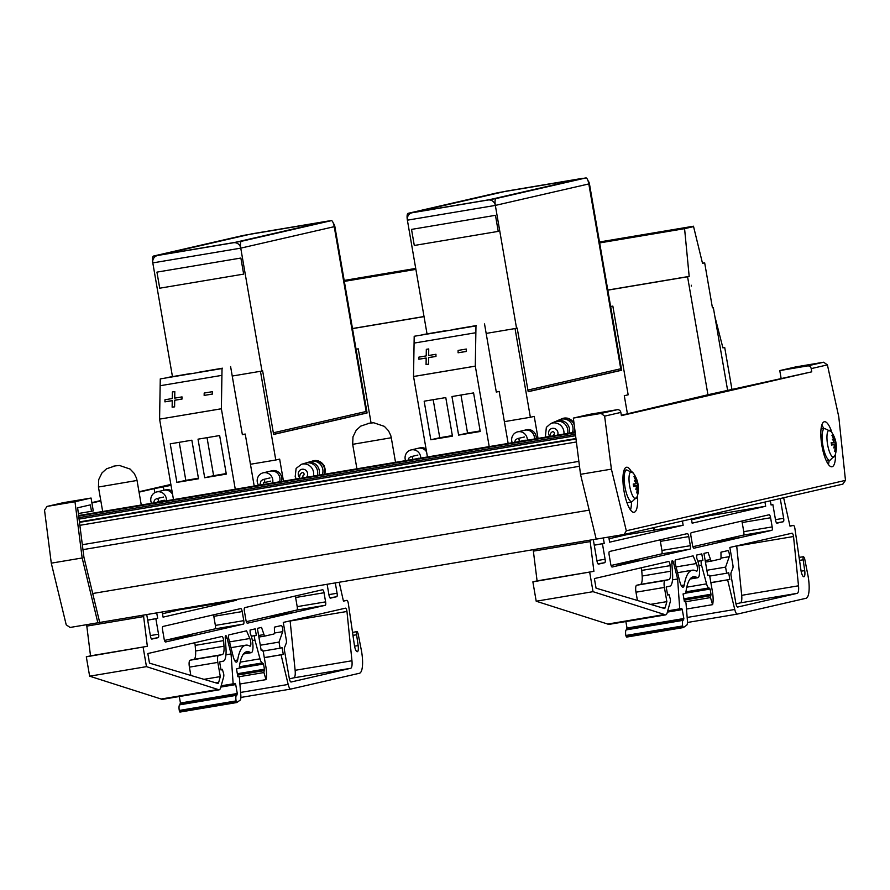 <?xml version="1.0" encoding="UTF-8"?>
<svg xmlns="http://www.w3.org/2000/svg" width="890" height="890" viewBox="0 0 890 890"><rect width="100%" height="100%" fill="white"/><g stroke="black" fill="none" stroke-linecap="round" stroke-linejoin="round"><path stroke-width="1.33" d="M503.963 191.684L506.21 191.161A6.519 6.252 77.1 0 1 506.555 191.094L412.448 212.71A6.519 6.252 -102.9 0 0 407.386 220.175L426.978 333.594L407.386 220.175A6.519 1.847 -99.5 0 1 408.076 213.333L497.955 192.685A6.519 1.847 -99.5 0 1 497.988 192.685A6.519 1.847 -99.5 0 1 498.011 192.674L504.141 191.65M620.185 370.463L528.182 391.6L621.02 370.362L588.813 183.941A6.519 1.847 80.5 0 0 585.931 177.922A6.519 1.847 80.5 0 0 585.898 177.933L496.03 198.57A6.519 1.847 80.5 0 0 495.341 205.412L516.545 328.221L495.341 205.412A6.519 6.252 -102.9 0 0 488.054 200.016L582.16 178.401A6.519 6.252 77.1 0 1 583.495 178.334M528.193 391.689L621.676 370.24L528.193 391.711L517.201 328.076L516.545 328.188M587.945 180.581A6.519 6.252 77.1 0 1 589.447 183.796L610.651 306.605M412.448 212.71L488.054 200.016M506.555 191.094L582.16 178.401M414.295 245.473L498.233 231.389L495.463 215.313L411.525 229.398L414.295 245.473M610.017 306.716L610.685 306.605L621.676 370.24M610.629 306.472L612.843 306.104L628.162 394.815L624.29 395.705L627.428 413.85M504.374 421.649L530.362 417.276L515.043 328.566L517.201 328.076M486.174 333.416L515.043 328.566M530.362 417.276L534.234 416.398L538.038 438.403M610.685 306.605L612.843 306.104M249.389 234.404L251.625 233.892A6.519 6.252 77.1 0 1 251.981 233.814L157.864 255.441A6.519 6.252 -102.9 0 0 152.802 262.895L172.404 376.337L152.802 262.895A6.519 1.847 -99.5 0 1 153.503 256.053L243.37 235.416A6.519 1.847 -99.5 0 1 243.404 235.405A6.519 1.847 -99.5 0 1 243.437 235.405L249.556 234.37M364.933 413.349L366.435 413.094L334.228 226.672A6.519 1.847 80.5 0 0 331.358 220.642A6.519 1.847 80.5 0 0 331.325 220.653L241.446 241.301A6.519 1.847 80.5 0 0 240.756 248.143L261.971 370.952L240.756 248.143A6.519 6.252 -102.9 0 0 233.469 242.748L327.587 221.132A6.519 6.252 77.1 0 1 328.911 221.054M273.608 434.409L367.092 412.971L273.619 434.442L262.628 370.796L261.96 370.907M333.361 223.301A6.519 6.252 77.1 0 1 334.863 226.527L356.078 349.336M157.864 255.441L233.469 242.748M251.981 233.814L327.587 221.132M159.722 288.204L243.66 274.109L240.879 258.044L156.94 272.129L159.722 288.204M355.444 349.436L356.1 349.325L367.092 412.971M356.056 349.203L358.258 348.836L371.063 422.939M250.446 464.257L275.789 460.008L260.459 371.297L262.628 370.796M232.234 376.036L260.459 371.297M275.789 460.008L279.66 459.118L283.465 481.145M356.1 349.325L358.258 348.836M714.87 316.506L722.914 347.879L724.705 347.467L732.014 389.798M599.582 242.458L600.95 242.147L599.582 242.458M599.56 242.38L693.555 226.605L702.51 263.307L704.669 262.817L712.434 307.818L713.335 307.606L727.697 390.788M722.903 347.768L724.705 347.467M707.951 394.748L687.569 276.768L689.183 276.401L684.577 228.663L693.555 226.605M691.341 285.256L691.263 286.113L691.341 285.256M702.499 263.184L704.669 262.817M712.423 307.762L713.335 307.606M607.803 290.062L689.183 276.401M607.814 290.162L687.569 276.768M599.66 242.926L684.577 228.663M646.351 234.582L629.909 237.63L646.351 234.582M677.223 229.398L660.781 232.446L677.223 229.398M599.604 242.647L624.758 238.364L599.626 242.77M693.477 226.194L702.51 263.307L693.466 226.216L599.493 241.98L693.466 226.216M344.263 280.917L345.331 280.661L344.263 280.917M344.252 280.851L415.797 268.836M352.484 328.532L424.029 316.517M352.496 328.621L424.041 316.618M344.341 281.385L415.886 269.381M390.732 273.096L374.29 276.145L390.732 273.096M415.875 269.325L405.15 270.961L415.808 268.913M344.297 281.095L369.139 276.89L344.319 281.251M344.174 280.439L415.719 268.424L344.174 280.45M430.827 439.771L424.163 401.201L445.779 397.574L452.443 436.145L430.827 439.771L439.749 437.724L433.185 399.688M452.354 435.611L439.749 437.724M458.617 435.11L451.964 396.54L473.58 392.913L480.244 431.483L458.617 435.11L467.539 433.052L460.976 395.026M480.144 430.938L467.539 433.052M445.501 330.746L421.871 334.774L445.501 330.746M476.384 325.562L452.754 329.589L476.384 325.562M427.445 456.971L413.55 376.526L475.316 366.157L475.972 325.907L414.195 336.275L413.527 376.492L475.293 366.124L475.839 332.726L414.072 343.095M475.972 325.907L414.195 336.275M489.211 446.602L475.316 366.157L475.839 332.726M508.146 443.42L499.157 391.411L496.297 392.067L484.527 323.927M496.275 391.9L499.157 391.411M435.955 354.264L435.966 356.423L428.635 357.658L428.535 364.221L428.602 357.591L435.922 356.356L435.955 354.264L428.635 355.499L428.735 348.936L426.321 349.336L426.21 355.9L418.89 357.135L418.856 359.226L426.176 357.991L426.076 364.566L428.491 364.155M428.535 364.221L426.076 364.566M426.176 358.069L418.856 359.226M428.668 355.488L428.735 348.936M466.293 349.047L466.304 351.472L458.083 352.785L466.26 351.405L466.293 349.047L458.116 350.426L458.083 352.785M475.293 366.124L413.527 376.492M176.888 482.402L170.235 443.832L191.851 440.205L198.514 478.776L176.888 482.402L185.81 480.355L179.246 442.319M198.414 478.23L185.81 480.355M204.689 477.741L198.025 439.171L219.641 435.544L226.305 474.114L204.689 477.741L213.611 475.683L207.036 437.657M226.216 473.569L213.611 475.683M191.572 373.377L167.932 377.405L191.572 373.377M222.456 368.193L198.815 372.22L222.456 368.193M235.272 489.233L221.376 408.788L222.033 368.538L160.267 378.906L159.588 419.123L221.376 408.788L221.899 375.358L160.133 385.726M222.033 368.538L160.267 378.906M254.206 486.051L245.228 434.042L242.369 434.698L230.599 366.558M242.336 434.531L245.228 434.042M173.494 499.535A8.155 7.832 77 0 1 173.483 499.613L159.588 419.123L221.376 408.788L221.899 375.358M182.016 396.896L182.027 399.054L174.707 400.289L174.596 406.852L174.662 400.222L181.983 398.987L182.016 396.896L174.696 398.13L174.807 391.567L172.382 391.967L172.282 398.531L164.962 399.766L164.917 401.857L172.248 400.622L172.137 407.186L174.551 406.786M174.596 406.852L172.137 407.186M172.248 400.7L164.917 401.857M174.74 398.119L174.807 391.567M212.365 391.678L212.365 394.103L204.144 395.405L212.321 394.036L212.365 391.678L204.188 393.057L204.144 395.405M159.588 419.123L221.354 408.755M567.62 433.441A9.79 9.367 -113.4 0 0 554.548 421.916L550.665 423.596L546.349 427.367L545.492 435.666L546.082 437.057M573.839 432.395A9.79 9.367 -113.4 0 0 574.74 429.024M574.217 424.919A9.79 9.367 -113.4 0 0 560.6 419.346M572.337 432.651A9.79 9.367 -113.4 0 0 559.721 419.68L556.272 421.17A9.79 9.367 -113.4 0 0 555.427 421.593M569.222 433.174A9.79 9.367 -113.4 0 0 556.272 421.17M317.285 475.471A9.79 9.389 -106.5 0 0 305.459 463.111L301.488 464.291L296.114 468.418L295.18 476.74L296.27 478.998M324.005 474.337A9.79 9.389 -106.5 0 0 311.656 461.332M322.336 474.615A9.79 9.389 -106.5 0 0 310.755 461.543L307.228 462.589A9.79 9.389 -106.5 0 0 306.36 462.9M318.976 475.182A9.79 9.389 -106.5 0 0 307.228 462.589M426.544 451.753A8.188 7.854 -103 0 0 417.521 448.449M420.748 458.094A8.155 7.832 -103 0 0 411.069 449.94L418.211 448.293A8.155 7.832 77 0 1 426.555 451.831M418.2 448.26L419.991 447.848A8.188 7.854 77 0 1 426.065 449.027M411.069 449.94A8.155 7.832 -103 0 0 405.573 460.642M534.478 439.004A8.188 7.854 -103 0 0 524.121 430.371M527.336 440.205A8.155 7.832 -103 0 0 517.657 431.85L524.8 430.215A8.155 7.832 77 0 1 534.445 439.004M524.788 430.182L526.58 429.77A8.188 7.854 77 0 1 536.247 438.703M517.657 431.85A8.155 7.832 -103 0 0 512.228 442.742M272.596 482.97A8.155 7.832 -103 0 0 263.184 472.824L270.315 471.177A8.155 7.832 77 0 1 279.605 481.79A8.188 7.854 -103 0 0 269.637 471.333M270.304 471.144L272.095 470.732A8.188 7.854 77 0 1 281.385 481.49M263.184 472.824A8.155 7.832 -103 0 0 258.589 485.317M172.604 494.351A8.188 7.854 -103 0 0 163.215 490.435M166.397 500.803A8.155 7.832 -103 0 0 156.762 491.914L163.905 490.279A8.155 7.832 77 0 1 172.615 494.451M163.893 490.245L165.685 489.834A8.188 7.854 77 0 1 172.059 491.224M156.762 491.914A8.155 7.832 -103 0 0 151.545 503.295M98.334 622.689L596.2 539.095L580.514 474.326L573.349 418.078L589.414 414.373L617.204 409.712L601.128 413.416L604.633 416.142L620.842 412.415A3.26 3.126 -103 0 0 617.204 409.712M92.705 593.508L589.191 510.148M82.959 549.642L579.49 466.282M82.336 544.725L578.867 461.365M79.866 525.322L576.397 441.963M78.687 516.078L575.207 432.718M78.609 515.533L575.14 432.173M741.815 521.062A3.26 0.912 -99.5 0 1 742.182 522.541L743.762 531.675A3.26 0.912 -99.5 0 1 743.417 535.101L692.898 546.716M660.002 539.885A3.293 0.923 -99.5 0 1 660.369 541.365L661.938 550.443A3.293 0.923 -99.5 0 1 661.604 553.892L611.074 565.495M665.03 580.491L636.784 585.231A6.631 1.858 80.5 0 0 636.706 585.242A6.631 1.858 80.5 0 0 635.983 592.195L637.418 600.461M641.245 567.776A3.293 0.923 -99.5 0 1 641.746 570.412L642.146 576.019A11.848 3.315 -99.5 0 1 640.422 584.396L636.895 585.208M769.149 514.765A3.26 0.912 -99.5 0 1 769.16 514.765A3.26 0.912 -99.5 0 1 770.595 517.769L772.175 526.902A3.26 0.912 -99.5 0 1 771.83 530.329L693.977 548.218A3.293 0.923 -99.5 0 1 693.955 548.218A3.293 0.923 -99.5 0 1 692.509 545.181L690.94 536.103A3.293 0.923 -99.5 0 1 691.285 532.676L769.149 514.765M612.153 567.019A3.26 0.912 -99.5 0 1 612.142 567.019A3.26 0.912 -99.5 0 1 610.707 564.004L609.138 554.926A3.26 0.912 -99.5 0 1 609.472 551.5L687.336 533.611A3.293 0.923 -99.5 0 1 687.347 533.611A3.293 0.923 -99.5 0 1 688.782 536.603L690.351 545.681A3.293 0.923 -99.5 0 1 690.017 549.13L612.12 567.019M666.855 601.629L665.242 607.436A6.586 1.847 -99.5 0 1 664.463 608.515A6.586 1.847 -99.5 0 1 663.907 608.337L596.055 588.168L594.398 578.567L668.568 561.49A3.293 0.923 -99.5 0 1 670.159 565.651L670.559 571.247A11.848 3.315 -99.5 0 1 668.835 579.624L665.197 580.458A6.631 1.858 80.5 0 0 665.119 580.469A6.631 1.858 80.5 0 0 664.396 587.422L666.855 601.629L650.546 604.366M654.306 527.514L654.74 530.017L654.017 530.184L653.583 527.67M654.017 530.184L631.778 533.911L631.577 532.743M631.778 533.866L626.326 534.79L626.182 533.978M609.049 538.761L626.326 534.79M682.419 521.039L683.153 525.245L609.639 542.177L608.749 537.037M683.153 525.245L654.74 530.017M764.944 502.06L765.667 506.243L692.153 523.175L691.419 518.97M765.667 506.243L708.841 515.777L708.707 514.999M691.563 519.76L708.841 515.777M729.845 547.45L792.033 533.199A3.293 0.923 -99.5 0 1 792.044 533.199A3.293 0.923 -99.5 0 1 793.535 536.514L798.508 585.798A9.356 2.626 -99.5 0 1 797.24 593.33L737.665 607.047A4.116 1.157 -99.5 0 1 737.643 607.047A4.116 1.157 -99.5 0 1 735.841 603.242L731.068 575.652A3.26 0.912 -99.5 0 1 731.091 572.593L732.859 568.109A3.26 0.912 80.5 0 0 732.882 565.05L729.845 547.45M735.963 603.887L740.413 602.864A9.356 2.626 80.5 0 0 741.693 595.332L736.709 546.048A3.293 0.923 80.5 0 0 736.686 545.882M793.535 536.514L736.709 546.048M675.566 559.899L693.121 555.861L696.403 563.537A4.606 1.29 -99.5 0 1 697.415 568.365A4.606 1.29 -99.5 0 1 696.703 571.213A4.606 1.29 -99.5 0 1 696.381 571.135A59.23 16.599 80.5 0 0 692.353 570.201A59.23 16.599 80.5 0 0 684.221 585.042A8.555 2.392 -99.5 0 1 683.042 587.189A8.555 2.392 -99.5 0 1 679.749 581.448L675.399 564.16A3.293 0.923 -99.5 0 1 675.566 559.899M688.782 536.603L660.369 541.365M536.203 601.217L593.029 591.672L664.552 614.523L607.725 624.057L536.203 601.217L532.876 581.849L537.082 580.881L533.188 549.675M664.552 614.523A13.161 3.693 80.5 0 0 665.664 614.868L608.838 624.413A13.161 3.693 -99.5 0 1 607.725 624.057M665.664 614.868A13.161 3.693 80.5 0 0 667.222 612.709L670.27 601.707A3.293 0.923 80.5 0 0 670.237 598.792L668.924 594.353L667.578 594.932M668.668 594.754L667.589 594.998L666.21 587L669.847 586.165A18.423 5.162 80.5 0 0 672.529 573.138L671.817 562.992A3.293 0.923 -99.5 0 1 672.306 560.667A3.293 0.923 -99.5 0 1 673.574 562.869L677.624 578.978L672.517 579.835M677.624 578.978L679.715 608.849L667.734 610.863M679.715 608.849L681.707 608.393L682.274 609.606L683.843 618.528L683.042 620.352L626.215 629.886L627.016 628.062L625.87 621.554M683.042 620.352A5.407 1.513 80.5 0 0 682.663 625.948L683.32 627.572L626.493 637.106L625.837 635.482A5.407 1.513 -99.5 0 1 626.215 629.886M626.493 637.106L683.32 627.572L686.646 625.258A6.586 1.847 80.5 0 0 687.403 620.464L686.001 603.097L685.378 601.484L684.41 601.707L683.064 593.953L685.411 593.419A3.293 0.923 80.5 0 0 685.867 592.44A52.644 14.752 -99.5 0 1 693.455 576.72A52.644 14.752 -99.5 0 1 697.026 577.543A11.192 3.137 80.5 0 0 697.805 577.732A11.192 3.137 80.5 0 0 699.507 570.401A11.192 3.137 80.5 0 0 696.803 558.475L696.614 555.071L701.787 553.892L702.9 560.366L697.86 561.212M702.9 560.366L701.643 560.655A3.293 0.923 80.5 0 0 701.52 565.106L706.56 583.862A6.586 1.847 80.5 0 0 709.007 587.956A6.586 1.847 80.5 0 0 709.041 587.945L710.098 589.047L710.999 594.242L710.487 597.579L712.601 604.655L686.479 609.038M712.601 604.655A15.141 4.239 80.5 0 0 712.356 591.227L709.886 576.965L709.019 575.14L707.75 575.43L703.946 553.391L708.084 552.434L710.565 559.621A3.293 0.923 80.5 0 0 711.611 561.067A3.293 0.923 80.5 0 0 711.622 561.056L720.511 559.02A3.293 0.923 80.5 0 0 721.011 557.229L720.956 552.178L727.798 550.621A3.293 0.923 -99.5 0 1 727.809 550.61A3.293 0.923 -99.5 0 1 729.11 552.957A3.293 0.923 -99.5 0 1 729.255 556.684L725.584 567.119L706.86 570.268M725.584 567.119L726.64 573.238L709.675 576.086M726.64 573.238L728.688 572.76L729.845 579.423L710.865 582.605M729.845 579.423L710.888 582.739M727.653 579.924L734.751 609.472A6.586 1.847 80.5 0 0 737.343 614.1A6.586 1.847 80.5 0 0 737.376 614.089L806.029 598.28A20.67 5.796 80.5 0 0 807.853 574.929L804.571 558.253L803.57 556.673A3.293 0.923 80.5 0 0 803.169 559.777L804.705 570.601A6.519 1.825 -99.5 0 1 803.893 576.753A6.519 1.825 -99.5 0 1 801.033 570.735L794.881 528.404A3.26 0.912 80.5 0 0 793.446 525.389A3.26 0.912 80.5 0 0 793.435 525.4L790.009 526.179L783.634 497.755M590.014 540.141L593.908 571.335L537.082 580.881M593.908 571.335L532.876 581.849M589.703 572.303L593.029 591.672M780.241 498.534L783.656 518.28A3.293 0.923 -99.5 0 1 783.311 521.729L777.015 523.187A3.293 0.923 -99.5 0 1 775.557 520.149L772.865 504.586L771.074 504.997L770.351 500.814M772.865 504.586L771.052 504.886M590.27 541.587L533.444 551.121M603.298 537.949L604.243 543.412L594.242 545.092M604.243 543.412L594.264 545.192M602.441 543.823L605.1 559.231A3.293 0.923 -99.5 0 1 604.766 562.68L598.458 564.126A3.293 0.923 -99.5 0 1 598.447 564.126A3.293 0.923 -99.5 0 1 597.001 561.089L593.296 539.585M823.806 428.613A22.84 6.419 80.5 0 0 821.793 425.109M828.39 464.435A22.84 6.419 80.5 0 0 829.157 460.464M835.543 453.778A22.84 6.419 -99.5 0 1 831.961 466.772A22.84 6.419 -99.5 0 1 821.848 445.311A22.84 6.419 -99.5 0 1 824.396 421.726A22.84 6.419 -99.5 0 1 832.028 432.84M631.5 501.827A22.84 6.419 -99.5 0 1 630.509 509.959M637.485 495.663A22.84 6.419 -99.5 0 1 634.081 512.295A22.84 6.419 -99.5 0 1 623.968 490.835A22.84 6.419 -99.5 0 1 626.515 467.25A22.84 6.419 -99.5 0 1 630.932 470.877M781.142 378.495L779.774 370.585L807.564 365.924A3.26 3.126 77 0 1 811.202 368.616L811.758 371.831L709.653 394.359L621.342 415.252M692.631 398.275L692.731 398.831M779.774 370.585L795.849 366.891L823.628 362.219L807.564 365.924M811.758 371.831L621.398 415.619L620.842 412.415M811.202 368.616L827.411 364.889L838.781 416.832L845.478 480.378L626.315 530.796L611.397 469.141L604.633 416.142M573.349 418.078L601.128 413.416M827.411 364.889L823.628 362.219M580.514 474.326L611.397 469.141M626.315 530.796L624.179 534.445L596.211 539.14M842.741 484.149L845.478 480.378M295.246 596.022A3.26 0.912 -99.5 0 1 295.614 597.513L297.193 606.646A3.26 0.912 -99.5 0 1 296.848 610.062L246.33 621.687M213.433 614.856A3.293 0.923 -99.5 0 1 213.8 616.336L215.369 625.414A3.293 0.923 -99.5 0 1 215.035 628.863L164.505 640.455M218.462 655.452L190.215 660.202A6.631 1.858 80.5 0 0 190.137 660.202A6.631 1.858 80.5 0 0 189.414 667.155L190.849 675.432M194.676 642.747A3.293 0.923 -99.5 0 1 195.177 645.384L195.578 650.99A11.848 3.315 -99.5 0 1 193.853 659.368L190.327 660.169M322.58 589.736A3.26 0.912 -99.5 0 1 322.592 589.725A3.26 0.912 -99.5 0 1 324.027 592.74L325.607 601.874A3.26 0.912 -99.5 0 1 325.262 605.3L247.409 623.189A3.293 0.923 -99.5 0 1 247.387 623.189A3.293 0.923 -99.5 0 1 245.94 620.152L244.383 611.074A3.293 0.923 -99.5 0 1 244.717 607.648L322.58 589.736M165.585 641.979A3.26 0.912 -99.5 0 1 165.573 641.99A3.26 0.912 -99.5 0 1 164.138 638.976L162.57 629.886A3.26 0.912 -99.5 0 1 162.903 626.471L240.767 608.582A3.293 0.923 -99.5 0 1 240.778 608.582A3.293 0.923 -99.5 0 1 242.214 611.564L243.782 620.642A3.293 0.923 -99.5 0 1 243.448 624.09L165.551 641.99M220.286 676.6L218.673 682.408A6.586 1.847 -99.5 0 1 217.894 683.487A6.586 1.847 -99.5 0 1 217.338 683.309L149.487 663.139L147.829 653.538L221.999 636.461A3.293 0.923 -99.5 0 1 223.59 640.611L223.991 646.218A11.848 3.315 -99.5 0 1 222.266 654.595L218.629 655.429A6.631 1.858 80.5 0 0 218.551 655.441A6.631 1.858 80.5 0 0 217.828 662.394L220.286 676.6L203.977 679.337M208.049 604.265L207.448 605.144L207.314 604.388M207.448 605.144L185.209 608.882L185.076 608.115M185.209 608.838L179.758 609.75L179.635 609.038M162.481 613.733L179.758 609.75M236.451 599.493L236.584 600.216L163.07 617.137L162.18 611.964M236.584 600.216L208.171 604.989M248.444 597.479L245.551 597.969M283.276 622.422L345.465 608.17A3.293 0.923 -99.5 0 1 345.476 608.17A3.293 0.923 -99.5 0 1 346.966 611.475L351.951 660.758A9.356 2.626 -99.5 0 1 350.671 668.29L291.097 682.007A4.116 1.157 -99.5 0 1 291.075 682.018A4.116 1.157 -99.5 0 1 289.272 678.213L284.5 650.612A3.26 0.912 -99.5 0 1 284.522 647.553L286.291 643.081A3.26 0.912 80.5 0 0 286.313 640.021L283.276 622.422M289.395 678.859L293.845 677.835A9.356 2.626 80.5 0 0 295.124 670.303L290.14 621.02A3.293 0.923 80.5 0 0 290.118 620.853M346.966 611.475L290.14 621.02M229.008 634.87L246.552 630.832L249.834 638.508A4.606 1.29 -99.5 0 1 250.846 643.337A4.606 1.29 -99.5 0 1 250.135 646.185A4.606 1.29 -99.5 0 1 249.812 646.107A59.23 16.599 80.5 0 0 245.785 645.172A59.23 16.599 80.5 0 0 237.652 660.013A8.555 2.392 -99.5 0 1 236.473 662.16A8.555 2.392 -99.5 0 1 233.18 656.419L228.83 639.131A3.293 0.923 -99.5 0 1 229.008 634.87M242.214 611.564L213.8 616.336M89.634 676.189L146.461 666.643L217.983 689.483L161.157 699.028L89.634 676.189L86.308 656.809L90.513 655.841L86.63 624.68M217.983 689.483A13.161 3.693 80.5 0 0 219.096 689.839L162.269 699.384A13.161 3.693 -99.5 0 1 161.157 699.028M219.096 689.839A13.161 3.693 80.5 0 0 220.653 687.681L223.702 676.667A3.293 0.923 80.5 0 0 223.668 673.763L222.355 669.325L221.009 669.903M222.1 669.725L221.02 669.97L219.641 661.971L223.279 661.136A18.423 5.162 80.5 0 0 225.96 648.109L225.248 637.963A3.293 0.923 -99.5 0 1 225.737 635.638A3.293 0.923 -99.5 0 1 227.006 637.841L231.055 653.95L225.949 654.806M231.055 653.95L233.147 683.82L221.165 685.823M233.147 683.82L235.138 683.364L235.716 684.577L237.274 693.499L236.473 695.312L179.647 704.858L180.447 703.033L179.302 696.514M236.707 702.533L179.925 712.078L179.279 710.454A5.407 1.513 -99.5 0 1 179.647 704.858M236.473 695.312A5.407 1.513 80.5 0 0 236.095 700.919L236.751 702.544L240.078 700.219A6.586 1.847 80.5 0 0 240.834 695.424L239.432 678.069L238.809 676.456L237.841 676.667L236.495 668.924L238.843 668.379A3.293 0.923 80.5 0 0 239.299 667.4A52.644 14.752 -99.5 0 1 246.886 651.691A52.644 14.752 -99.5 0 1 250.457 652.504A11.192 3.137 80.5 0 0 251.236 652.693A11.192 3.137 80.5 0 0 252.949 645.372A11.192 3.137 80.5 0 0 250.235 633.435L250.046 630.042L255.219 628.852L256.331 635.338L251.292 636.183M256.331 635.338L255.074 635.627A3.293 0.923 80.5 0 0 254.952 640.066L259.991 658.834A6.586 1.847 80.5 0 0 262.439 662.917A6.586 1.847 80.5 0 0 262.472 662.917L263.529 664.018L264.43 669.202L263.918 672.551L266.032 679.626L239.911 684.01M266.032 679.626A15.141 4.239 80.5 0 0 265.787 666.198L263.318 651.936L262.45 650.112L261.182 650.401L257.377 628.362L261.515 627.406L263.996 634.581A3.293 0.923 80.5 0 0 265.042 636.027A3.293 0.923 80.5 0 0 265.053 636.027L273.942 633.991A3.293 0.923 80.5 0 0 274.443 632.189L274.387 627.15L281.229 625.581A3.293 0.923 -99.5 0 1 281.24 625.581A3.293 0.923 -99.5 0 1 282.542 627.917A3.293 0.923 -99.5 0 1 282.686 631.655L279.026 642.091L260.292 645.228M279.026 642.091L280.072 648.198L263.106 651.046M280.072 648.198L282.119 647.731L283.276 654.395L264.297 657.577M283.276 654.395L264.319 657.71M281.084 654.895L288.182 684.443A6.586 1.847 80.5 0 0 290.774 689.071A6.586 1.847 80.5 0 0 290.808 689.06L359.46 673.252A20.67 5.796 80.5 0 0 361.284 649.9L358.003 633.213L357.001 631.633A3.293 0.923 80.5 0 0 356.601 634.748L358.136 645.573A6.519 1.825 -99.5 0 1 357.324 651.714A6.519 1.825 -99.5 0 1 354.465 645.695L348.313 603.375A3.26 0.912 80.5 0 0 346.878 600.361A3.26 0.912 80.5 0 0 346.866 600.361L343.44 601.151L339.201 582.249M143.446 615.112L147.34 646.307L90.513 655.841M147.34 646.307L86.308 656.809M143.134 647.275L146.461 666.643M143.702 616.559L86.875 626.093M335.296 582.894L337.088 593.252A3.293 0.923 -99.5 0 1 336.743 596.701L330.446 598.147A3.293 0.923 -99.5 0 1 330.435 598.158A3.293 0.923 -99.5 0 1 328.989 595.11L327.12 584.274M156.718 612.876L157.675 618.372L147.673 620.052M157.675 618.372L147.696 620.163M155.872 618.784L158.542 634.203A3.293 0.923 -99.5 0 1 158.197 637.652L151.89 639.087A3.293 0.923 -99.5 0 1 151.879 639.098A3.293 0.923 -99.5 0 1 150.432 636.05L146.728 614.556M154.827 492.659L154.137 488.666L171.047 485.35M91.915 502.984L100.837 500.925M139.051 492.137L154.137 488.666M163.938 490.234L163.404 487.108M91.492 511.305L93.283 510.893L91.058 498.033L74.983 501.726L82.158 557.974L97.855 622.789L99.691 622.366L83.938 557.307L77.63 507.801L90.379 504.875L91.492 511.305L78.353 513.508M91.848 502.616L100.781 500.558M138.985 491.77L170.891 484.427M91.058 498.033L63.268 502.694A3.26 3.126 -103 0 0 62.923 502.772M63.101 502.728L47.025 506.432L44.522 510.159L51.286 563.159L66.216 624.813L70.065 627.461L97.855 622.789M47.025 506.432L63.268 502.694M74.983 501.726L47.203 506.388M82.158 557.974L51.286 563.159M632.078 501.715L637.196 496.642A13.628 3.827 -99.5 0 1 630.32 489.189A13.628 3.827 -99.5 0 1 631.088 471.722A13.628 3.827 -99.5 0 1 633.235 473.046L626.738 469.931A16.12 4.528 80.5 0 0 626.616 469.953A16.12 4.528 80.5 0 0 624.925 486.797A16.12 4.528 80.5 0 0 632.078 501.715L626.983 502.761M638.219 485.495L637.785 482.981A26.055 1.736 164.1 0 1 637.819 483.036A26.055 1.736 164.1 0 1 637.663 483.315L637.14 482.024A25.788 19.791 166.5 0 0 636.773 479.999A25.788 15.175 -35.4 0 1 636.984 481.701L636.294 480.478A26.055 25.499 -82 0 0 634.692 476.551L634.348 477.396M637.663 483.315L633.424 484.427L637.652 483.315M638.208 485.417A8.344 2.347 80.5 0 0 637.819 483.103M636.84 487.242L637.963 486.786L638.008 485.35A26.055 0.901 -3.7 0 1 638.23 485.451A26.099 26.099 0 0 1 637.196 496.642M638.008 485.35L633.624 485.684L637.997 485.361M637.963 486.786A25.788 19.257 -6.3 0 1 638.286 488.766A25.788 14.563 -164.7 0 0 637.919 487.164L636.394 487.308M636.906 492.126L637.496 492.793A26.055 25.432 -125.5 0 0 637.696 488.577L637.919 487.164L636.406 487.275M636.361 487.486L637.118 488.71A26.055 24.219 90.1 0 1 636.795 492.96A8.344 2.347 80.5 0 0 637.496 492.793M634.692 476.551A8.344 2.347 80.5 0 0 633.991 476.717A26.055 24.152 65.8 0 1 635.727 480.611L635.66 482.002A25.788 17.077 -8.5 0 0 634.325 480.555A25.788 16.732 -160.3 0 1 635.616 482.38L635.404 483.837A26.055 2.18 166.7 0 0 633.257 484.026A8.344 2.347 80.5 0 0 633.691 486.53A26.055 3.015 -6.2 0 0 635.76 485.873L636.439 487.13A25.788 17.277 -40.1 0 1 635.838 489.322A25.788 17.7 168.9 0 0 636.595 487.464L636.361 487.464M633.691 486.029L635.816 485.862L633.691 486.018M635.449 483.826L633.413 484.36L635.449 483.826M637.14 482.024L635.972 481.968M635.783 481.946L636.928 481.713M830.003 460.286L835.12 455.213A13.628 3.827 -99.5 0 1 828.256 447.759A13.628 3.827 -99.5 0 1 829.013 430.293A13.628 3.827 -99.5 0 1 831.16 431.617L824.674 428.502A16.12 4.528 80.5 0 0 824.552 428.524A16.12 4.528 80.5 0 0 822.861 445.367A16.12 4.528 80.5 0 0 830.003 460.286L826.421 461.02M833.719 440.517L834.909 440.272L834.23 439.048A26.055 25.499 -82 0 0 832.617 435.121L832.272 435.966M834.909 440.272A25.788 15.175 -35.4 0 0 834.709 438.57A25.788 19.791 166.5 0 1 835.076 440.595L833.908 440.539M836.155 444.066L835.721 441.551A26.055 1.736 164.1 0 1 835.743 441.607A26.055 1.736 164.1 0 1 835.588 441.885L835.076 440.595M834.776 445.812L835.899 445.356L835.944 443.932A26.055 0.901 -3.7 0 1 836.166 444.021A8.344 2.347 80.5 0 0 835.743 441.674M835.944 443.921L831.56 444.255L835.944 443.921M835.899 445.356A25.788 19.257 -6.3 0 1 836.222 447.336A25.788 14.563 -164.7 0 0 835.855 445.734L835.054 447.247M834.331 445.879L835.855 445.734M834.842 450.696L835.421 451.364A26.055 25.432 -125.5 0 0 835.621 447.147M834.286 446.057L835.054 447.281A26.055 24.219 90.1 0 1 834.731 451.53A8.344 2.347 80.5 0 0 835.421 451.364M832.617 435.121A8.344 2.347 80.5 0 0 831.916 435.288A26.055 24.152 65.8 0 1 833.663 439.182L833.585 440.572A25.788 17.077 -8.5 0 0 832.261 439.126A25.788 16.732 -160.3 0 1 833.552 440.951L833.34 442.408A26.055 2.18 166.7 0 0 831.193 442.597A8.344 2.347 80.5 0 0 831.627 445.1A26.055 3.015 -6.2 0 0 833.685 444.444L834.375 445.701A25.788 17.277 -40.1 0 1 833.774 447.893A25.788 17.7 168.9 0 0 834.531 446.035L834.297 446.035M833.685 444.444L831.627 444.588L833.685 444.444M833.385 442.397L831.338 442.931L833.385 442.397M834.887 440.283L833.34 440.628M585.898 177.933L497.955 192.685M408.076 213.333L496.03 198.57M589.447 183.796L495.341 205.412L407.386 220.175M527.915 390.076L621.365 368.616M331.325 220.653L243.37 235.416M153.503 256.053L241.446 241.301M334.863 226.527L240.756 248.143L152.802 262.895M273.33 432.807L366.791 411.336M364.889 413.349L273.597 434.32L365.612 413.194M136.259 480.589L137.016 480.366L136.504 478.208L134.279 473.48L130.118 469.075L119.494 465.47L115.199 465.893L106.544 468.796L101.983 472.924L98.723 479.577L98.445 487.03L136.259 480.589M116.223 465.759L113.13 466.271L116.223 465.759M390.499 437.88L391.266 437.657L390.755 435.499L388.518 430.771L384.369 426.366L373.733 422.772L369.45 423.195L360.784 426.099L356.223 430.226L352.974 436.868L352.685 444.321L390.499 437.88M370.463 423.05L367.381 423.573L370.463 423.05M563.926 434.053A9.79 9.367 -113.4 0 0 550.676 423.596M549.686 436.189A4.895 4.684 66.6 0 1 551.21 428.702A4.895 4.684 66.6 0 1 557.641 435.11M561.657 418.845A9.79 9.367 66.6 0 1 574.006 423.251M574.918 430.404A9.79 9.367 66.6 0 1 574.217 432.329M549.653 436.456L550.732 433.13L552.189 431.828A1.635 1.557 66.6 0 1 554.248 432.674A1.635 1.557 66.6 0 1 553.558 434.787L553.48 434.821M313.447 476.117A9.79 9.389 -106.5 0 0 301.488 464.291M299.251 477.007A4.895 4.695 73.5 0 1 300.998 469.586A4.895 4.695 73.5 0 1 306.572 477.263M312.746 460.964A9.79 9.389 73.5 0 1 324.427 474.27M299.062 478.531L300.297 474.036L302.044 472.635A1.635 1.569 73.5 0 1 303.991 473.691A1.635 1.569 73.5 0 1 303.089 475.716L302.967 475.761M407.998 460.241L408.833 458.161L410.746 456.704A1.635 1.569 77 0 1 412.148 459.54M514.531 442.352L515.421 440.072L517.346 438.625A1.635 1.569 77 0 1 518.347 441.707M259.758 485.128L260.948 481.045L262.862 479.588A1.635 1.569 77 0 1 263.74 482.725L270.727 481.123M153.525 502.961L154.526 500.136L156.44 498.689A1.635 1.569 77 0 1 158.32 499.846A1.635 1.569 77 0 1 157.33 501.827L164.316 500.224M79.421 521.896L575.952 438.536M79.065 519.081L575.596 435.711M78.876 517.624L575.407 434.264M770.595 517.769L742.182 522.541M772.175 526.902L743.762 531.675M771.83 530.329L743.417 535.101M713.09 542.077L741.492 537.315M664.396 587.422L635.983 592.195M665.242 607.436L662.438 607.903M797.24 593.33L740.413 602.864M798.508 585.798L741.693 595.332M668.835 579.624L640.422 584.396M670.559 571.247L642.146 576.019M670.159 565.651L641.746 570.412M684.221 585.042L681.239 585.542M696.403 563.537L676.1 566.941M642.491 560.033L614.078 564.805M690.017 549.13L661.604 553.892M690.351 545.681L661.938 550.443M673.574 562.869L671.828 563.17M682.274 609.606L667.389 612.109M683.843 618.528L627.016 628.062M683.743 619.896L626.916 629.43M682.663 625.948L625.837 635.482M682.741 626.36L625.915 635.894M697.026 577.543L690.362 578.656M701.643 560.655L697.882 561.29M701.52 565.106L698.928 565.539M706.56 583.862L686.769 587.178M708.985 587.956L685.945 591.828L709.007 587.956M710.098 589.047L685.678 593.152M710.999 594.242L683.898 598.792M710.865 595.621L684.132 600.105M710.498 595.699L684.132 600.127M710.487 597.579L685.656 601.751M710.565 559.621L705.18 560.522M711.6 561.067L705.447 562.102L711.611 561.067M729.255 556.684L720.967 558.075M734.751 609.472L687.169 617.46M737.309 614.1L687.458 622.477L737.343 614.1M799.131 557.396L803.57 556.673M803.169 559.777L799.554 560.377M804.705 570.601L801.122 571.202M793.435 525.4L789.964 525.979L793.446 525.389M783.311 521.729L776.514 522.875M783.656 518.28L775.468 519.66M605.1 559.231L596.923 560.611M604.766 562.68L597.969 563.826M324.027 592.74L295.614 597.513M325.607 601.874L297.193 606.646M325.262 605.3L296.848 610.062M266.522 617.048L294.935 612.276M217.828 662.394L189.414 667.155M218.673 682.408L215.869 682.875M350.671 668.29L293.845 677.835M351.951 660.758L295.124 670.303M222.266 654.595L193.853 659.368M223.991 646.218L195.578 650.99M223.59 640.611L195.177 645.384M237.652 660.013L234.671 660.514M249.834 638.508L229.531 641.913M195.922 635.004L167.509 639.765M243.448 624.09L215.035 628.863M243.782 620.642L215.369 625.414M227.006 637.841L225.259 638.13M235.716 684.577L220.82 687.08M237.274 693.499L180.447 703.033M237.174 694.856L180.347 704.402M236.095 700.919L179.279 710.454M236.173 701.32L179.346 710.865M250.457 652.504L243.793 653.627M255.074 635.627L251.314 636.261M254.952 640.066L252.36 640.5M259.991 658.834L240.2 662.149M262.416 662.928L239.377 666.788L262.439 662.917M263.529 664.018L239.11 668.123M264.43 669.202L237.341 673.752M264.297 670.582L237.563 675.076M263.93 670.671L237.563 675.098M263.918 672.551L239.099 676.723M263.996 634.581L258.612 635.493M265.031 636.038L258.879 637.062L265.042 636.027M282.686 631.655L274.398 633.035M288.182 684.443L240.6 692.431M290.741 689.071L240.89 697.437L290.774 689.071M357.168 631.6L352.562 632.367L357.179 631.6M357.001 631.633L352.562 632.378M356.601 634.748L352.985 635.349M358.136 645.573L354.554 646.173M346.866 600.361L343.395 600.95L346.878 600.361M336.743 596.701L329.945 597.846M337.088 593.252L328.899 594.62M158.542 634.203L150.354 635.582M158.197 637.652L151.4 638.798M637.396 483.381A7.654 2.158 -99.5 0 1 637.741 485.373M637.696 488.577L637.118 488.677M636.294 480.478L635.716 480.578M835.332 441.952A7.654 2.158 -99.5 0 1 835.665 443.943M835.565 441.885L831.349 442.998L835.577 441.896M834.23 439.048L833.641 439.148M579.746 178.957L585.931 177.922M412.103 212.777L414.072 212.321M325.161 221.688L331.358 220.642M157.519 255.508L159.499 255.052M141.276 505.019L137.016 480.366M102.673 511.494L98.445 487.03M395.527 462.333L391.266 437.657M356.912 468.808L352.685 444.321M561.879 418.745L567.575 418.178L573.939 422.717M574.962 430.727L574.317 432.318M574.929 432.206L574.695 431.494M553.091 435.878L553.569 434.776M313.202 460.82L318.542 460.964L324.183 465.715L325.072 472.701L324.561 474.248M316.773 461.843L317.652 462.244M311.444 463.401L312.357 463.812M302.411 477.963L303.123 475.694M417.888 455.068L410.746 456.704M418.623 458.239L415.252 459.018M524.477 436.979L517.346 438.625M525.211 440.161L518.792 441.64M263.129 484.561L263.596 482.769M269.993 477.941L262.862 479.588M163.582 497.043L156.44 498.689M79.488 522.374L576.019 439.015M665.119 580.469L636.706 585.242M692.353 570.201L677.546 572.693M668.924 594.353L667.522 594.587M697.805 577.732L690.062 579.023M842.919 484.116L624.179 534.445M218.551 655.441L190.137 660.202M245.785 645.172L230.977 647.653M222.355 669.325L220.954 669.558M236.751 702.544L179.925 712.078M251.236 652.693L243.493 653.994M626.738 469.931L624.024 470.287M637.819 483.036A26.099 26.099 0 0 0 633.235 473.046M633.791 486.485L633.369 484.026M636.962 481.713L635.438 482.102M824.674 428.502L821.036 428.969M835.12 455.213A26.099 26.099 0 0 0 836.166 444.021M835.755 441.607A26.099 26.099 0 0 0 831.16 431.617M831.727 445.056L831.293 442.597M835.844 445.734L834.342 445.846"/></g></svg>
